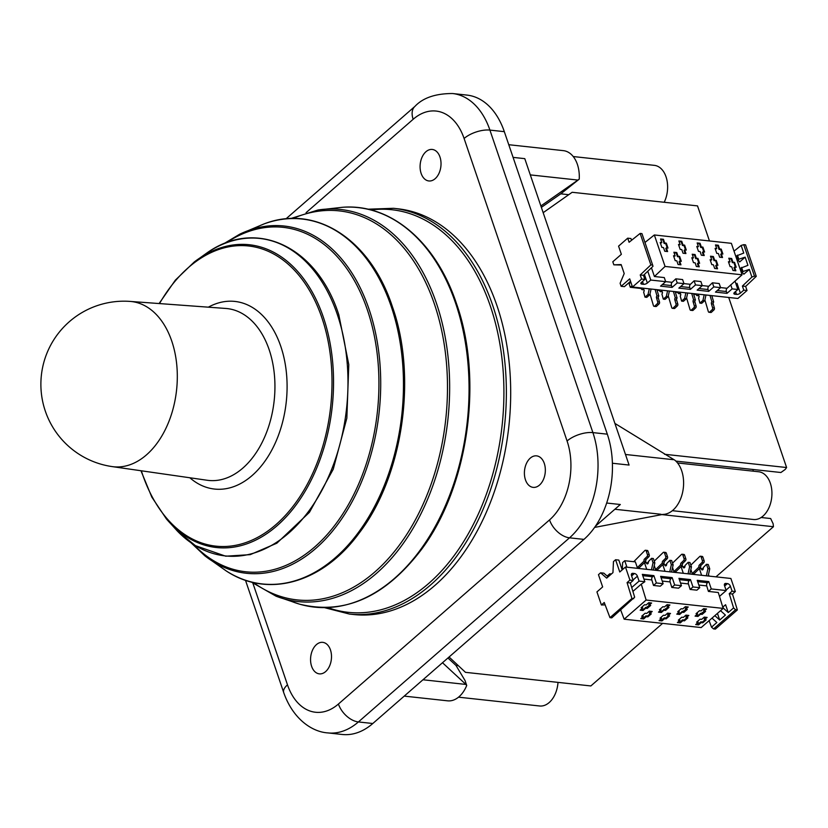 <?xml version="1.0" encoding="UTF-8"?>
<svg xmlns="http://www.w3.org/2000/svg" width="828" height="828" viewBox="0 0 828 828"><rect width="100%" height="100%" fill="white"/><g stroke="black" fill="none" stroke-linecap="round" stroke-linejoin="round"><path stroke-width="1.24" d="M650.86 264.898L640.23 274.968L641.617 279.057L632.488 287.016L629.704 278.839L621.145 286.302L620.11 283.259L624.208 273.561L621.145 264.567L613.838 264.825L612.803 261.772L621.352 254.31L618.578 246.133L627.707 238.174L629.094 242.262L640.147 233.424L650.86 264.898L652.661 265.095L652.981 266.305L643.47 275.32L644.867 279.409L641.441 282.389A2.877 1.263 161.2 0 0 640.872 283.559A2.877 1.263 161.2 0 0 641.886 284.118L643.47 284.294A2.877 1.263 161.2 0 0 647.351 283.031L644.412 274.42M734.022 251.143L741.153 245.44L743.761 244.674L754.474 276.148L751.917 277.049L742.395 286.064L745.645 286.416L747.032 290.504L737.903 298.463L632.488 287.016M754.474 276.148L756.274 276.345L745.645 286.416M640.23 274.968L643.47 275.32M675.824 278.829L682.593 279.564L683.99 283.652L678.846 288.134L690.376 289.386L689.755 287.554A2.401 1.573 96.2 0 1 690.428 284.314L694.123 280.816L700.892 281.551L702.289 285.639L697.155 290.121L708.685 291.373L708.054 289.541A2.401 1.573 96.2 0 1 708.737 286.302L712.422 282.803L719.201 283.538L720.588 287.626L715.454 292.108L726.984 293.36L726.363 291.528A2.401 1.573 96.2 0 1 727.036 288.289L742.074 274.803L665.06 266.44L654.42 276.511L664.294 277.577L665.681 281.665L660.547 286.146L672.077 287.399L671.456 285.567A2.401 1.573 96.2 0 1 672.129 282.327L675.824 278.829L677.211 282.917L683.99 283.652M741.153 245.44L743.751 253.068L736.568 255.873L737.955 259.961L738.814 259.216L737.427 255.127M742.395 286.064L743.792 290.152L740.367 293.133L737.024 283.321A2.877 1.263 161.2 0 1 735.999 283.983M751.917 277.049L749.319 269.421L743.844 274.192L742.136 272.226L740.739 268.137L747.922 265.333L745.138 257.156L739.673 261.927L737.955 259.961M738.814 259.216L745.138 257.156M742.136 272.226L742.985 271.481L741.598 267.392M742.985 271.481L749.319 269.421M743.761 244.674L745.562 244.871L756.274 276.345M640.147 233.424L641.948 233.62L652.661 265.095M644.96 242.469L654.337 234.966L731.362 243.328L742.074 274.803M627.707 238.174L630.946 238.526L631.547 240.296M743.792 290.152L747.032 290.504M641.617 279.057L644.867 279.409M735.119 281.396L737.883 289.51L732.118 288.879L730.731 284.791M720.588 287.626L713.819 286.892L712.422 282.803M702.289 285.639L695.52 284.904L694.123 280.816M665.681 281.665L650.767 280.05L647.775 271.242M654.42 276.511L651.45 267.765M630.543 281.292L624.395 286.654L621.145 286.302M621.3 265.022L613.838 264.825M654.337 234.966L665.06 266.44M736.216 267.278L734.55 262.373L732.935 262.197L731.673 258.512L728.795 258.201L730.048 261.886L728.423 261.71L730.099 266.616L731.714 266.792L732.966 270.466L735.854 270.777L734.602 267.102L736.216 267.278M719.646 257.208L722.523 257.518L721.271 253.844L722.896 254.02L721.229 249.114L719.604 248.938L718.352 245.254L715.475 244.943L716.727 248.628L715.102 248.452L716.769 253.358L718.394 253.534L719.646 257.208M717.917 265.291L716.251 260.385L714.626 260.209L713.374 256.525L710.496 256.214L711.749 259.899L710.124 259.723L711.801 264.629L713.415 264.805L714.667 268.479L717.555 268.789L716.303 265.115L717.917 265.291M701.347 255.221L704.224 255.531L702.972 251.857L704.597 252.033L702.92 247.127L701.306 246.951L700.053 243.266L697.166 242.956L698.418 246.641L696.803 246.465L698.47 251.37L700.095 251.546L701.347 255.221M699.619 263.304L697.952 258.398L696.327 258.222L695.075 254.538L692.198 254.227L693.45 257.912L691.825 257.736L693.491 262.642L695.116 262.818L696.369 266.492L699.246 266.802L697.994 263.128L699.619 263.304M683.038 253.233L685.926 253.544L684.673 249.87L686.288 250.046L684.621 245.14L683.007 244.964L681.744 241.279L678.867 240.969L680.119 244.653L678.494 244.477L680.171 249.383L681.786 249.559L683.038 253.233M681.32 261.317L679.643 256.411L678.029 256.235L676.776 252.55L673.889 252.24L675.141 255.924L673.526 255.748L675.193 260.654L676.818 260.83L678.07 264.505L680.947 264.815L679.695 261.141L681.32 261.317M664.739 251.246L667.627 251.557L666.374 247.882L667.989 248.058L666.323 243.153L664.698 242.977L663.445 239.292L660.568 238.981L661.82 242.666L660.195 242.49L661.872 247.396L663.487 247.572L664.739 251.246M712.898 295.741L711.966 296.165M641.452 287.989L641.472 288.972A1.439 0.942 96.2 0 0 642.176 289.655L643.977 289.852A1.439 0.942 96.2 0 1 643.656 289.728M649.287 288.837L648.024 294.509L645.002 297.149L643.615 291.994A1.439 0.942 -83.8 0 0 643.014 289.386L642.507 289.603A1.439 0.942 96.2 0 1 642.176 289.655M632.064 285.764L630.294 287.295L629.259 284.252L630.491 281.334M650.767 280.05L647.351 283.031M677.211 282.917L672.077 287.399M737.883 289.51L734.457 292.491A2.877 1.263 161.2 0 0 733.898 293.65A2.877 1.263 161.2 0 0 734.912 294.219L736.496 294.395A2.877 1.263 161.2 0 0 740.367 293.133M732.118 288.879L726.984 293.36M713.819 286.892L708.685 291.373M695.52 284.904L690.376 289.386M630.294 287.295L641.307 288.496M657.07 290.204L659.616 290.483M675.369 292.191L677.915 292.47M693.667 294.178L696.213 294.457M696.358 293.95L696.379 294.934A1.439 0.942 96.2 0 0 697.083 295.617L698.884 295.813A1.439 0.942 96.2 0 1 698.563 295.689M678.06 291.963L678.08 292.946A1.439 0.942 96.2 0 0 678.774 293.629L680.575 293.826A1.439 0.942 96.2 0 1 680.264 293.702M659.761 289.976L659.771 290.959A1.439 0.942 96.2 0 0 660.475 291.642L662.276 291.839A1.439 0.942 96.2 0 1 661.955 291.715M704.183 294.799L702.92 300.471L699.898 303.11L698.521 297.956A1.439 0.942 -83.8 0 0 697.921 295.348L697.414 295.565A1.439 0.942 96.2 0 1 697.083 295.617M705.984 294.996L704.731 300.667L701.699 303.307L699.898 303.11M702.92 300.471L704.731 300.667M685.884 292.812L684.621 298.484L681.599 301.123L680.212 295.969A1.439 0.942 -83.8 0 0 679.612 293.36L679.115 293.578A1.439 0.942 96.2 0 1 678.774 293.629M687.685 293.009L686.422 298.68L683.4 301.32L681.599 301.123M684.621 298.484L686.422 298.68M667.585 290.825L666.323 296.496L663.3 299.136L661.914 293.981A1.439 0.942 -83.8 0 0 661.313 291.373L660.816 291.591A1.439 0.942 96.2 0 1 660.475 291.642M669.386 291.021L668.124 296.693L665.101 299.332L663.3 299.136M666.323 296.496L668.124 296.693M655.103 289.469L656.997 295.896A1.439 0.942 -83.8 0 0 656.511 297.832L657.701 301.847A1.439 0.942 96.2 0 1 657.266 303.721L654.741 306.101A1.439 0.942 96.2 0 1 653.416 305.584L649.99 293.961M656.904 289.665L658.809 296.093A1.439 0.942 -83.8 0 0 658.312 298.028L659.502 302.034A1.439 0.942 96.2 0 1 659.067 303.917L656.542 306.298A1.439 0.942 96.2 0 1 655.931 306.526L654.13 306.329M656.997 295.896L658.809 296.093M673.412 291.456L675.306 297.883A1.439 0.942 -83.8 0 0 674.82 299.819L676 303.835A1.439 0.942 96.2 0 1 675.576 305.708L673.04 308.088A1.439 0.942 96.2 0 1 671.715 307.571L668.289 295.948M675.213 291.653L677.107 298.08A1.439 0.942 -83.8 0 0 676.621 300.015L677.801 304.021A1.439 0.942 96.2 0 1 677.376 305.905L674.841 308.285A1.439 0.942 96.2 0 1 674.24 308.513L672.439 308.316M675.306 297.883L677.107 298.08M691.711 293.443L693.605 299.871A1.439 0.942 -83.8 0 0 693.119 301.806L694.299 305.822A1.439 0.942 96.2 0 1 693.874 307.695L691.339 310.076A1.439 0.942 96.2 0 1 690.014 309.558L686.588 297.935M693.512 293.64L695.406 300.067A1.439 0.942 -83.8 0 0 694.92 302.003L696.1 306.008A1.439 0.942 96.2 0 1 695.675 307.892L693.139 310.272A1.439 0.942 96.2 0 1 692.539 310.5L690.738 310.303M693.605 299.871L695.406 300.067M710.01 295.43L711.904 301.858A1.439 0.942 -83.8 0 0 711.418 303.793L712.597 307.809A1.439 0.942 96.2 0 1 712.173 309.682L709.637 312.063A1.439 0.942 96.2 0 1 708.323 311.545L704.887 299.922M711.811 295.627L713.705 302.054A1.439 0.942 -83.8 0 0 713.218 303.99L714.409 307.995A1.439 0.942 96.2 0 1 713.974 309.879L711.438 312.259A1.439 0.942 96.2 0 1 710.838 312.487L709.037 312.291M711.904 301.858L713.705 302.054M651.087 289.034L649.825 294.706L646.803 297.345L645.002 297.149M648.024 294.509L649.825 294.706M734.55 262.373L732.356 262.693L731.103 259.009L728.992 258.781M735.45 267.196L733.981 262.869M734.602 267.102L734.032 267.599L735.088 270.694M730.048 261.886L728.63 262.29M731.673 258.512L731.103 259.009M732.935 262.197L732.356 262.693M721.757 257.436L720.702 254.341L721.271 253.844M722.13 253.937L720.66 249.611L719.035 249.435L717.783 245.761L715.671 245.523M716.727 248.628L715.299 249.031M718.352 245.254L717.783 245.761M719.604 248.938L719.035 249.435M721.229 249.114L720.66 249.611M716.251 260.385L714.057 260.706L712.804 257.022L710.693 256.794M717.151 265.208L715.682 260.882M716.303 265.115L715.723 265.612L716.779 268.707M711.749 259.899L710.32 260.302M713.374 256.525L712.804 257.022M714.626 260.209L714.057 260.706M703.458 255.448L702.403 252.354L702.972 251.857M703.821 251.95L702.351 247.624L700.736 247.448L699.484 243.774L697.362 243.535M698.418 246.641L697 247.044M700.053 243.266L699.484 243.774M701.306 246.951L700.736 247.448M702.92 247.127L702.351 247.624M697.952 258.398L695.758 258.719L694.506 255.034L692.394 254.807M698.853 263.221L697.383 258.895M697.994 263.128L697.424 263.625L698.48 266.719M693.45 257.912L692.022 258.315M695.075 254.538L694.506 255.034M696.327 258.222L695.758 258.719M685.16 253.461L684.104 250.366L684.673 249.87M685.522 249.963L684.052 245.637L682.427 245.461L681.175 241.786L679.063 241.548M680.119 244.653L678.701 245.057M681.744 241.279L681.175 241.786M683.007 244.964L682.427 245.461M684.621 245.14L684.052 245.637M679.643 256.411L677.459 256.732L676.207 253.047L674.085 252.819M680.554 261.234L679.074 256.908M679.695 261.141L679.126 261.638L680.181 264.732M675.141 255.924L673.723 256.328M676.776 252.55L676.207 253.047M678.029 256.235L677.459 256.732M666.85 251.474L665.795 248.379L666.374 247.882M667.223 247.976L665.753 243.649L664.128 243.473L662.876 239.799L660.765 239.561M661.82 242.666L660.392 243.07M663.445 239.292L662.876 239.799M664.698 242.977L664.128 243.473M666.323 243.153L665.753 243.649M609.967 617.657L604.243 602.494L601.397 604.989L596.936 591.906L602.649 586.928L598.468 574.663L600.6 572.81L606.676 578.11L612.948 572.634L613.465 561.591L615.587 559.738L619.768 571.993L625.471 567.025L629.922 580.107L627.075 582.591L631.93 598.499L609.967 617.657L611.768 617.854L634.662 597.174L630.315 582.943L627.075 582.591M632.902 591.42L641.265 584.133L646.13 600.041L723.154 608.404L718.29 592.496L708.416 591.42L711.273 588.936L726.187 590.55L724.521 585.644A2.877 1.77 -131.1 0 1 724.779 583.709A2.877 1.77 -131.1 0 1 725.845 583.429L727.429 583.605A2.877 1.77 -131.1 0 1 730.42 586.286L732.097 591.192L729.24 593.686L733.587 607.918L735.543 609.75L713.57 628.907L711.531 627.158L709.089 620.669M713.57 628.907L715.371 629.104L737.344 609.946L735.543 609.75M646.13 600.041L624.157 619.199L701.181 627.562L723.154 608.404M624.157 619.199L620.71 610.05M728.267 612.565L725.597 604.73L722.958 606.945L723.372 608.166L728.267 612.565L733.587 607.918M711.531 627.158L716.851 622.511L711.987 618.143M714.833 615.649L719.708 620.027L717.441 613.382M719.708 620.027L725.411 615.049L720.546 610.681M729.24 593.686L732.48 594.038L737.344 609.946M631.93 598.499L633.73 598.696M641.265 584.133L644.836 581.722L642.331 574.363L653.861 575.615L656.366 582.974L653.509 585.458L660.289 586.193L663.135 583.709L660.63 576.35L672.16 577.602L674.665 584.961L671.818 587.445L678.587 588.18L681.444 585.696L678.939 578.337L690.469 579.59L692.974 586.948L690.117 589.433L696.886 590.167L699.743 587.683L697.238 580.325L708.768 581.577L711.273 588.936M708.416 591.42L706.729 585.903A2.401 1.573 96.2 0 1 707.485 582.695L708.768 581.577M690.117 589.433L688.43 583.916A2.401 1.573 96.2 0 1 689.186 580.707L690.469 579.59M671.818 587.445L670.131 581.929A2.401 1.573 96.2 0 1 670.887 578.72L672.16 577.602M653.509 585.458L651.822 579.942A2.401 1.573 96.2 0 1 652.578 576.733L653.861 575.615M629.922 580.107L633.161 580.459L630.315 582.943M732.097 591.192L735.336 591.544L732.48 594.038M605.154 604.885L601.397 604.989M726.187 590.55L719.48 596.398M692.974 586.948L699.743 587.683M674.665 584.961L681.444 585.696M656.366 582.974L663.135 583.709M631.712 587.518L639.071 581.101L644.836 581.722M600.6 572.81L603.84 573.162L608.094 576.868M615.587 559.738L618.837 560.09L622.17 569.902M633.161 580.459L631.495 575.553A2.877 1.77 -131.1 0 1 631.764 573.618A2.877 1.77 -131.1 0 1 632.82 573.328L634.403 573.504A2.877 1.77 -131.1 0 1 637.405 576.195L639.071 581.101M702.755 622.832L706.18 619.851L704.556 619.675L707.122 617.44L704.245 617.119L701.668 619.365L700.053 619.189L696.627 622.17L698.252 622.345L695.686 624.581L698.563 624.902L701.13 622.656L702.755 622.832L702.475 622.014L705.094 619.737M695.085 616.125L697.973 616.446L700.54 614.2L702.165 614.376L705.58 611.395L703.966 611.219L706.532 608.973L703.645 608.663L701.078 610.898L699.463 610.722L696.037 613.714L697.652 613.89L695.085 616.125M684.445 620.845L687.871 617.864L686.257 617.688L688.824 615.452L685.936 615.132L683.369 617.377L681.755 617.202L678.329 620.182L679.943 620.358L677.376 622.594L680.264 622.915L682.831 620.669L684.445 620.845L684.176 620.027L686.795 617.75M676.786 614.138L679.674 614.459L682.241 612.213L683.856 612.389L687.281 609.408L685.656 609.232L688.234 606.986L685.346 606.676L682.779 608.911L681.154 608.735L677.739 611.726L679.353 611.902L676.786 614.138M666.147 618.858L669.573 615.877L667.948 615.701L670.514 613.465L667.637 613.144L665.07 615.39L663.445 615.214L660.03 618.195L661.644 618.371L659.078 620.607L661.965 620.928L664.532 618.682L666.147 618.858L665.867 618.04L668.496 615.763M658.488 612.151L661.365 612.472L663.932 610.226L665.557 610.402L668.983 607.421L667.358 607.245L669.924 604.999L667.047 604.688L664.48 606.924L662.855 606.748L659.43 609.739L661.054 609.915L658.488 612.151M647.848 616.87L651.274 613.89L649.649 613.714L652.216 611.478L649.338 611.157L646.771 613.403L645.147 613.227L641.721 616.208L643.346 616.384L640.779 618.62L643.656 618.94L646.223 616.694L647.848 616.87L647.568 616.053L650.187 613.776M640.189 610.164L643.066 610.484L645.633 608.238L647.258 608.414L650.684 605.434L649.059 605.258L651.626 603.012L648.748 602.701L646.182 604.937L644.557 604.761L641.131 607.752L642.756 607.928L640.189 610.164M708.478 574.539L709.006 576.091M625.471 567.025L730.886 578.472L735.336 591.544M644.08 561.053L637.322 567.615L639.123 567.811L645.881 561.249L644.08 561.053A1.439 0.942 -83.8 0 1 644.453 559.076L646.254 559.262A1.439 0.942 -83.8 0 0 645.881 561.249M633.751 561.705L644.867 550.506A1.439 0.942 96.2 0 1 646.182 550.941L647.434 554.625A1.439 0.942 96.2 0 1 647.041 556.561L644.453 559.076M622.283 569.809L622.615 562.585L624.736 560.732L635.366 561.881L637.322 567.615M624.736 560.732L626.941 567.18M651.45 569.84L653.033 562.688L651.553 558.331L648.272 561.726A1.439 0.942 -83.8 0 1 646.699 563.506L646.357 562.978A1.439 0.942 96.2 0 0 645.229 562.792L644.66 563.288L646.72 569.333M669.748 571.827L671.342 564.675L669.852 560.318L666.571 563.713A1.439 0.942 -83.8 0 1 664.998 565.493L664.667 564.965A1.439 0.942 96.2 0 0 663.528 564.779L662.959 565.276L665.019 571.32M688.047 573.814L689.641 566.662L688.161 562.305L684.87 565.7A1.439 0.942 -83.8 0 1 683.297 567.48L682.965 566.952A1.439 0.942 96.2 0 0 681.827 566.766L681.258 567.263L683.317 573.307M706.356 575.802L707.94 568.65L706.46 564.292L703.179 567.687A1.439 0.942 -83.8 0 1 701.595 569.467L701.264 568.939A1.439 0.942 96.2 0 0 700.126 568.753L699.567 569.24L701.616 575.294M699.142 568.805L699.96 568.898M692.229 573.576L694.03 573.773L700.788 567.211A1.439 0.942 -83.8 0 1 701.161 565.224L703.748 562.719A1.439 0.942 96.2 0 0 704.142 560.784L702.889 557.099A1.439 0.942 96.2 0 0 702.185 556.416L700.385 556.219A1.439 0.942 96.2 0 1 701.088 556.902L702.341 560.587A1.439 0.942 96.2 0 1 701.947 562.522L699.36 565.038A1.439 0.942 -83.8 0 0 698.987 567.014L692.229 573.576L690.852 569.529M680.844 566.818L681.661 566.911M673.92 571.589L675.72 571.786L682.479 565.224A1.439 0.942 -83.8 0 1 682.862 563.237L685.449 560.732A1.439 0.942 96.2 0 0 685.843 558.796L684.59 555.112A1.439 0.942 96.2 0 0 683.887 554.429L682.086 554.232A1.439 0.942 96.2 0 1 682.789 554.915L684.042 558.6A1.439 0.942 96.2 0 1 683.649 560.535L681.061 563.05A1.439 0.942 -83.8 0 0 680.678 565.027L673.92 571.589L672.543 567.542M662.545 564.831L663.363 564.924M655.621 569.602L657.422 569.799L664.18 563.237A1.439 0.942 -83.8 0 1 664.553 561.249L667.151 558.745A1.439 0.942 96.2 0 0 667.544 556.809L666.292 553.125A1.439 0.942 96.2 0 0 665.588 552.442L663.787 552.245A1.439 0.942 96.2 0 1 664.491 552.928L665.743 556.613A1.439 0.942 96.2 0 1 665.35 558.548L662.752 561.063A1.439 0.942 -83.8 0 0 662.379 563.04L655.621 569.602L654.244 565.555M644.236 562.843L645.064 562.936M608.011 576.795L607.617 575.657L609.75 573.804L610.681 574.611M609.75 573.804L611.406 573.98M690.852 565.12L699.774 556.468A1.439 0.942 96.2 0 1 700.385 556.219M698.987 567.014L700.788 567.211M672.553 563.133L681.475 554.481A1.439 0.942 96.2 0 1 682.086 554.232M680.678 565.027L682.479 565.224M654.244 561.146L663.166 552.493A1.439 0.942 96.2 0 1 663.787 552.245M662.379 563.04L664.18 563.237M653.033 562.688L654.845 562.885L653.251 570.037M651.553 558.331L653.354 558.527L654.845 562.885M646.357 562.978L648.179 563.206A1.439 0.942 96.2 0 0 647.6 562.781L645.799 562.585M671.342 564.675L673.143 564.872L671.549 572.024M669.852 560.318L671.653 560.515L673.143 564.872M664.097 564.572L665.898 564.768A1.439 0.942 96.2 0 1 666.468 565.162L666.488 565.193M689.641 566.662L691.442 566.859L689.848 574.011M688.161 562.305L689.962 562.502L691.442 566.859M682.396 566.559L684.197 566.756A1.439 0.942 96.2 0 1 684.766 567.149L684.787 567.18M700.705 568.546L702.506 568.743A1.439 0.942 96.2 0 1 703.065 569.136L701.264 568.939M706.46 564.292L708.261 564.489L709.741 568.846L708.157 575.998M707.94 568.65L709.741 568.846M645.488 550.258L647.289 550.454A1.439 0.942 96.2 0 1 647.982 551.137L649.245 554.822A1.439 0.942 96.2 0 1 648.841 556.758L646.254 559.262M701.13 622.656L700.85 621.838L702.475 622.014M698.563 624.902L698.283 624.084L700.85 621.838M696.483 623.888L698.283 624.084M698.252 622.345L697.435 621.466M704.556 619.675L704.276 618.858L706.046 617.315M695.893 615.432L697.693 615.628L704.504 611.271M703.966 611.219L703.686 610.402L705.446 608.859M696.834 613.01L697.652 613.89M697.973 616.446L697.693 615.628M702.165 614.376L701.885 613.558M700.54 614.2L700.26 613.382M682.831 620.669L682.551 619.851L684.176 620.027M680.264 622.915L679.985 622.097L682.551 619.851M678.184 621.9L679.985 622.097M679.943 620.358L679.126 619.479M686.257 617.688L685.977 616.87L687.737 615.328M677.594 613.444L679.395 613.641L686.205 609.284M685.656 609.232L685.387 608.414L687.147 606.872M678.536 611.023L679.353 611.902M679.674 614.459L679.395 613.641M683.856 612.389L683.576 611.571M682.241 612.213L681.961 611.395M664.532 618.682L664.253 617.864L665.867 618.04M661.965 620.928L661.686 620.11L664.253 617.864M659.885 619.913L661.686 620.11M661.644 618.371L660.827 617.491M667.948 615.701L667.668 614.883L669.438 613.341M659.285 611.457L661.086 611.654L667.896 607.297M667.358 607.245L667.078 606.427L668.848 604.885M660.237 609.035L661.054 609.915M661.365 612.472L661.086 611.654M665.557 610.402L665.277 609.584M663.932 610.226L663.663 609.408M646.223 616.694L645.943 615.877L647.568 616.053M643.656 618.94L643.377 618.123L645.943 615.877M641.576 617.926L643.377 618.123M643.346 616.384L642.528 615.504M649.649 613.714L649.369 612.896L651.139 611.354M640.986 609.47L642.787 609.667L649.597 605.309M649.059 605.258L648.779 604.44L650.549 602.898M641.938 607.048L642.756 607.928M643.066 610.484L642.787 609.667M647.258 608.414L646.978 607.597M645.633 608.238L645.354 607.421M709.461 240.948L697.528 205.893L572.158 192.282L543.168 212.682M675.865 461.103L780.897 472.509L785.192 469.466L786.6 467.53L728.702 297.459M664.522 454.272L786.6 467.53M421.141 173.414A15.846 10.391 96.2 0 1 422.156 156.978A15.846 10.391 96.2 0 1 432.268 149.454A15.846 10.391 96.2 0 1 440.889 166.324A15.846 10.391 96.2 0 1 428.842 180.959A15.846 10.391 96.2 0 1 421.141 173.414M530.272 458.122A15.846 10.391 96.2 0 1 536.575 455.866A15.846 10.391 96.2 0 1 545.207 472.736A15.846 10.391 96.2 0 1 533.16 487.371A15.846 10.391 96.2 0 1 524.507 475.334A15.846 10.391 96.2 0 1 530.272 458.122M330.444 649.887A15.846 10.391 96.2 0 1 329.43 666.323A15.846 10.391 96.2 0 1 319.318 673.857A15.846 10.391 96.2 0 1 310.697 656.977A15.846 10.391 96.2 0 1 322.734 642.352A15.846 10.391 96.2 0 1 330.444 649.887M393.497 208.304L397.823 208.78A204.071 133.877 96.2 0 1 509.282 363.74A204.071 133.877 96.2 0 1 434.938 585.396A204.071 133.877 96.2 0 1 353.763 614.531L349.437 614.055A204.071 133.877 -83.8 0 0 430.612 584.92A204.071 133.877 -83.8 0 0 492.722 305.439A204.071 133.877 -83.8 0 0 393.497 208.304L367.849 209.205M372.807 723.506L358.4 721.944L569.519 537.827A76.828 50.404 -83.8 0 0 592.9 432.609L489.917 130.1A76.828 50.404 -83.8 0 0 452.564 93.523L466.971 95.096A76.828 50.404 96.2 0 1 504.324 131.662L607.317 434.172A76.828 50.404 96.2 0 1 583.937 539.39L372.807 723.506A76.828 50.404 96.2 0 1 342.254 734.477L327.836 732.904A76.828 50.404 -83.8 0 0 358.4 721.944A19.21 11.82 -131.1 0 1 338.424 704.028A57.618 37.798 96.2 0 1 287.492 684.828L252.923 583.274M447.938 657.981L455.98 665.433L465.025 680.512L466.713 685.48A28.814 18.899 96.2 0 1 447.617 700.83L404.219 696.11M466.713 685.48L465.926 684.435L422.963 679.767M606.665 503.031L620.317 504.511L595.425 526.215M513.081 157.382L524.776 158.645L629.083 465.057L612.399 463.245M455.98 665.433L458.37 665.691M541.357 207.373L560.784 193.835L568.732 194.694M752.797 469.455L753.387 471.194M465.926 684.435L442.494 662.742M594.597 527.415L662.876 514.405A28.814 18.899 96.2 0 0 682.572 492.484A28.814 18.899 96.2 0 0 674.913 460.244L614.904 423.418M614.873 509.261L661.044 514.271M673.185 459.664L625.482 454.479M558.01 682.386A24.012 15.753 96.2 0 1 539.639 705.984L458.515 697.176M560.784 193.835L579.227 179.169A28.814 18.899 96.2 0 0 563.361 150.644L508.775 144.714M573.235 156.544L654.348 165.352A24.012 15.753 96.2 0 1 664.201 202.28M677.542 462.955L758.665 471.763A24.012 15.753 96.2 0 1 771.727 497.328A24.012 15.753 96.2 0 1 753.48 519.498L672.357 510.69M540.881 205.955L579.227 179.169M530.303 174.894L578.006 180.08M761.139 517.5L770.661 518.535L773.135 523.741L773.445 526.711L660.268 514.426M449.076 656.997L465.481 672.336L590.861 685.946L662.607 623.37M773.445 526.711L715.961 576.847M690.428 284.314L683.969 283.611M708.737 286.302L702.279 285.598M727.036 288.289L720.577 287.585M672.129 282.327L665.671 281.623M641.886 284.118L641.338 282.493M643.47 284.294L642.507 281.458M671.456 285.567L662.348 284.573M689.755 287.554L680.647 286.56M708.054 289.541L698.956 288.548M726.363 291.528L717.255 290.535M734.912 294.219L734.353 292.584M736.496 294.395L735.533 291.559M697.414 295.565L698.832 295.72M697.921 295.348L698.573 295.42M679.612 293.36L680.274 293.433M679.115 293.578L680.533 293.733M661.313 291.373L661.965 291.446M660.816 291.591L662.234 291.746M656.511 297.832L658.312 298.028M657.701 301.847L659.502 302.034M657.266 303.721L659.067 303.917M654.741 306.101L656.542 306.298M674.82 299.819L676.621 300.015M676 303.835L677.801 304.021M675.576 305.708L677.376 305.905M673.04 308.088L674.841 308.285M693.119 301.806L694.92 302.003M694.299 305.822L696.1 306.008M693.874 307.695L695.675 307.892M691.339 310.076L693.139 310.272M711.418 303.793L713.218 303.99M712.597 307.809L714.409 307.995M712.173 309.682L713.974 309.879M709.637 312.063L711.438 312.259M643.014 289.386L643.666 289.458M642.507 289.603L643.936 289.759M726.032 590.116L730.42 586.286M706.729 585.903L698.842 585.044M688.43 583.916L680.544 583.057M670.131 581.929L662.245 581.07M651.822 579.942L643.936 579.082M633.016 580.014L637.405 576.195M631.34 574.622L632.82 573.328M631.629 575.926L634.403 573.504M724.365 584.723L725.845 583.429M724.645 586.027L727.429 583.605M652.578 576.733L642.776 575.667M707.485 582.695L697.683 581.629M689.186 580.707L679.384 579.641M670.887 578.72L661.075 577.654M699.36 565.038L701.161 565.224M701.947 562.522L703.748 562.719M702.341 560.587L704.142 560.784M701.088 556.902L702.889 557.099M681.061 563.05L682.862 563.237M683.649 560.535L685.449 560.732M684.042 558.6L685.843 558.796M682.789 554.915L684.59 555.112M662.752 561.063L664.553 561.249M665.35 558.548L667.151 558.745M665.743 556.613L667.544 556.809M664.491 552.928L666.292 553.125M646.699 563.506L647.889 563.64M664.998 565.493L666.198 565.627M664.667 564.965L666.468 565.162M683.297 567.48L684.497 567.615M682.965 566.952L684.766 567.149M701.595 569.467L702.796 569.602M647.041 556.561L648.841 556.758M647.434 554.625L649.245 554.822M646.182 550.941L647.982 551.137M327.805 607.607A202.477 132.842 -83.8 0 0 428.738 583.419A202.477 132.842 -83.8 0 0 490.362 306.112A202.477 132.842 -83.8 0 0 370.975 209.97M455.617 303.234A200.945 131.838 -83.8 0 0 342.564 207.279C390.671 203.326 436.056 241.952 456.487 303.617C483.604 379.762 468.348 487.081 421.504 549.44C385.165 597.04 344.489 615.266 299.477 604.13A200.945 131.838 -83.8 0 0 437.94 521.381A200.945 131.838 -83.8 0 0 455.617 303.234M287.761 599.814A200.945 131.838 -83.8 0 0 299.477 604.13L276.014 596.17A197.199 129.375 -83.8 0 0 416.639 522.054A197.199 129.375 -83.8 0 0 436.459 303.338A197.199 129.375 -83.8 0 0 317.942 210.022L290.659 218.561M253.389 582.508A195.646 128.35 -83.8 0 0 374.856 571.962A195.646 128.35 -83.8 0 0 434.4 304.021A195.646 128.35 -83.8 0 0 292.905 218.509M391.189 306.381A183.526 120.402 -83.8 0 0 263.977 223.943C315.603 203.791 370.499 239.416 392.42 306.753C417.478 377.061 402.894 476.359 359.145 533.097C322.816 582.933 268.168 598.675 226.303 570.989A183.526 120.402 -83.8 0 0 366.876 519.984A183.526 120.402 -83.8 0 0 391.189 306.381M226.303 570.989L204.795 555.764A174.656 114.585 -83.8 0 0 342.833 517.179A174.656 114.585 -83.8 0 0 369.029 309.154A174.656 114.585 -83.8 0 0 239.665 234.22M193.473 544.431A173.228 113.643 -83.8 0 0 314.619 547.039A173.228 113.643 -83.8 0 0 367.342 309.796A173.228 113.643 -83.8 0 0 226.22 242.842M337.296 314.433A159.669 104.752 -83.8 0 0 207.455 252.561C256.639 217.909 317.114 246.713 338.807 314.764L348.785 364.61L346.849 418.13L333.218 469.3L309.424 512.346L276.862 543.189L250.253 554.636L225.713 556.199L195.429 545.662L177.233 530.914A159.669 104.752 -83.8 0 0 308.751 511.155A159.669 104.752 -83.8 0 0 337.296 314.433M166.345 518.856A152.28 99.909 -83.8 0 0 293.909 507.781A152.28 99.909 -83.8 0 0 323.355 317.227A152.28 99.909 -83.8 0 0 194.321 261.927M141.35 470.79A150.975 99.049 -83.8 0 0 275.962 524.6A150.975 99.049 -83.8 0 0 321.906 317.838A150.975 99.049 -83.8 0 0 159.504 303.576M189.84 477.766A94.361 61.903 -83.8 0 0 252.064 475.582A94.361 61.903 -83.8 0 0 280.785 346.352A94.361 61.903 -83.8 0 0 208.356 307.167M112.184 466.599L207.197 480.261A86.433 56.697 -83.8 0 0 242.852 468.089A86.433 56.697 -83.8 0 0 269.162 349.716A86.433 56.697 -83.8 0 0 225.847 308.461L130.11 301.413A83.131 83.131 0 0 0 41.369 375.343A83.131 83.131 0 0 0 112.184 466.599A83.1 54.513 -83.8 0 0 146.463 454.882A83.1 54.513 -83.8 0 0 171.758 341.084A83.1 54.513 -83.8 0 0 130.11 301.413M245.481 580.262L283.714 692.581A19.21 8.394 -18.8 0 1 287.492 684.828M583.937 539.39L569.519 537.827A19.21 11.82 -131.1 0 1 549.544 519.912L338.424 704.028M607.317 434.172L592.9 432.609A19.21 8.394 161.2 0 0 567.076 440.993A57.618 37.798 96.2 0 1 549.544 519.912M504.324 131.662L489.917 130.1A19.21 8.394 161.2 0 0 464.094 138.483L567.076 440.993M452.564 93.523C435.487 93.543 422.953 97.828 414.952 106.367A19.21 11.82 48.9 0 0 413.162 119.284A57.618 37.798 96.2 0 1 464.094 138.483M306.07 212.672L413.162 119.284M324.586 607.68L349.437 614.055M342.564 207.279L317.942 210.022M251.205 581.97L276.014 596.17M263.977 223.943L239.706 234.2L223.394 243.96M190.957 542.733L204.795 555.764M207.455 252.561L194.28 261.958L175.36 280.133L159.1 303.545M177.233 530.914L166.387 518.897L151.803 497.09L140.946 470.728M283.714 692.581C292.801 718.694 311.804 731.9 327.836 732.904M414.952 106.367L285.939 218.882"/></g></svg>
